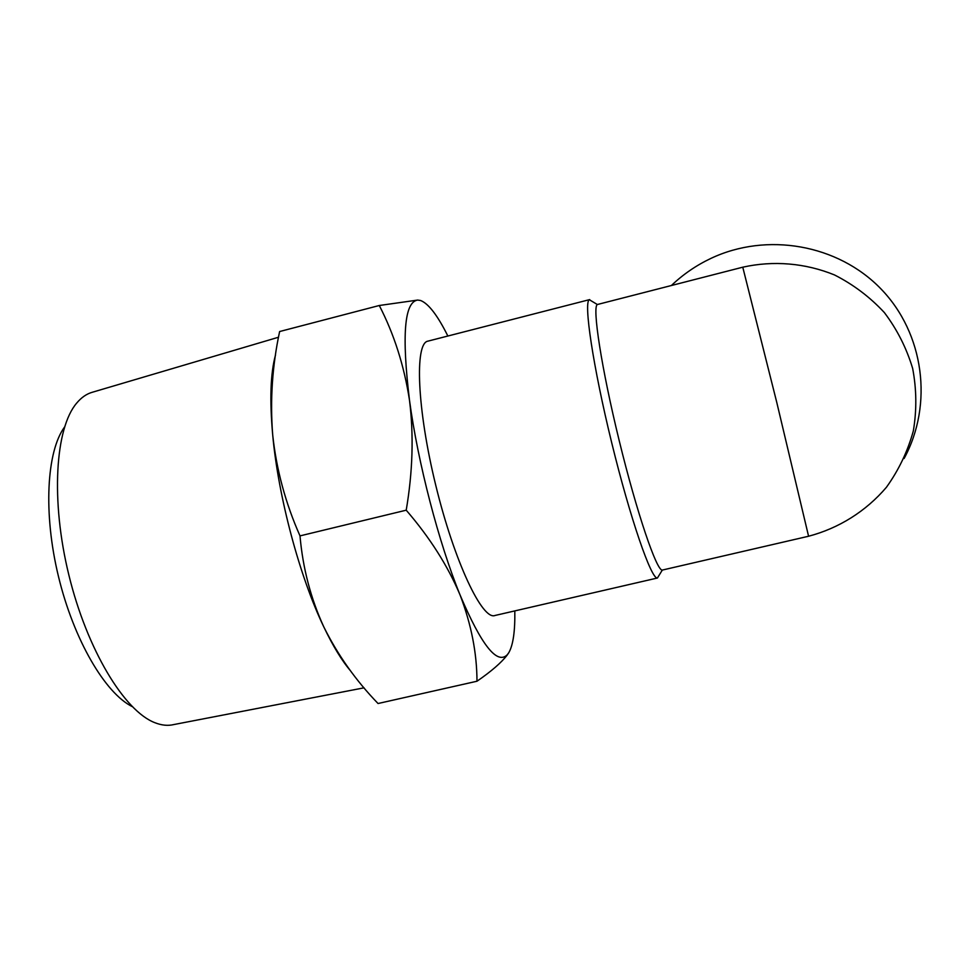 <?xml version="1.0" encoding="UTF-8"?>
<svg xmlns="http://www.w3.org/2000/svg" width="970" height="970" viewBox="0 0 970 970"><rect width="100%" height="100%" fill="white"/><g stroke="black" fill="none" stroke-linecap="round" stroke-linejoin="round"><path stroke-width="1.45" d="M742.765 267.187L597.362 304.519C592.052 306.762 601.461 368.212 619.212 440.671C636.914 513.142 656.763 571.281 662.328 570.069L808.58 536.24C838.82 528.286 865.967 511.299 886.434 487.267C898.729 470.123 907.69 451.365 913.328 430.971C916.844 410.092 916.614 389.249 912.649 368.418C906.55 348.121 897.129 329.497 884.373 312.582C869.957 297.062 853.333 284.513 834.503 274.946C805.233 263.003 773.284 260.384 742.765 267.187L776.74 402.283L808.58 536.24M592.803 301.791L589.36 299.742C583.431 301.828 592.973 366.284 611.658 442.55C630.294 518.841 651.391 579.66 657.418 577.999L659.321 574.919M589.687 299.597L427.952 341.137C414.542 342.956 416.954 408.746 435.785 485.412C454.457 562.115 482.514 620.824 495.052 615.465L657.466 577.999M904.113 458.495C933.504 404.369 924.119 333.389 880.954 288.902C837.91 244.294 766.724 231.927 710.828 258.444C696.205 265.38 683.074 274.389 671.434 285.471M447.861 336.02C437.591 315.408 428.51 303.574 420.604 300.506L417.67 300.069L379.282 305.501C394.087 334.116 404.163 365.726 409.51 400.343C413.838 435.239 412.735 471.856 406.212 510.184C429.916 537.683 447.873 565.971 460.095 595.046C481.362 645.098 497.076 664.996 507.261 654.762L508.777 652.725C513.13 645.147 515.143 631.215 514.815 610.906M420.604 300.506L417.67 300.069C404.357 302.01 401.641 335.438 409.51 400.343C417.803 462.338 438.937 543.455 460.095 595.046C471.262 624.28 476.9 653.004 476.985 681.231C491.353 671.313 501.417 662.607 507.164 655.089L508.777 652.725M476.985 681.231L378.045 703.517C355.869 680.576 337.778 655.029 323.774 626.85C310.739 598.429 302.81 568.105 299.997 535.889C285.471 503.09 276.377 469.395 272.691 434.815C269.987 400.04 272.303 365.617 279.627 331.534L379.282 305.501M406.212 510.184L299.997 535.889M132.223 706.609C105.136 693.174 73.732 639.763 58.467 576.483C43.117 513.227 46.633 451.402 64.541 427.042M364.041 687.827L173.788 724.566C167.956 725.996 161.65 725.366 154.885 722.698C124.512 711.18 87.094 649.851 68.87 575.064C50.513 500.302 55.254 428.037 76.703 403.083C81.431 397.421 86.694 393.796 92.489 392.207L278.523 337.233M275.541 354.85C270.521 373.111 269.563 399.761 272.691 434.815C278.244 496.701 299.609 576.653 323.774 626.85C332.94 646.044 341.889 660.74 350.594 670.913M597.362 304.519L589.36 299.742M662.328 570.069L657.418 577.999"/></g></svg>
